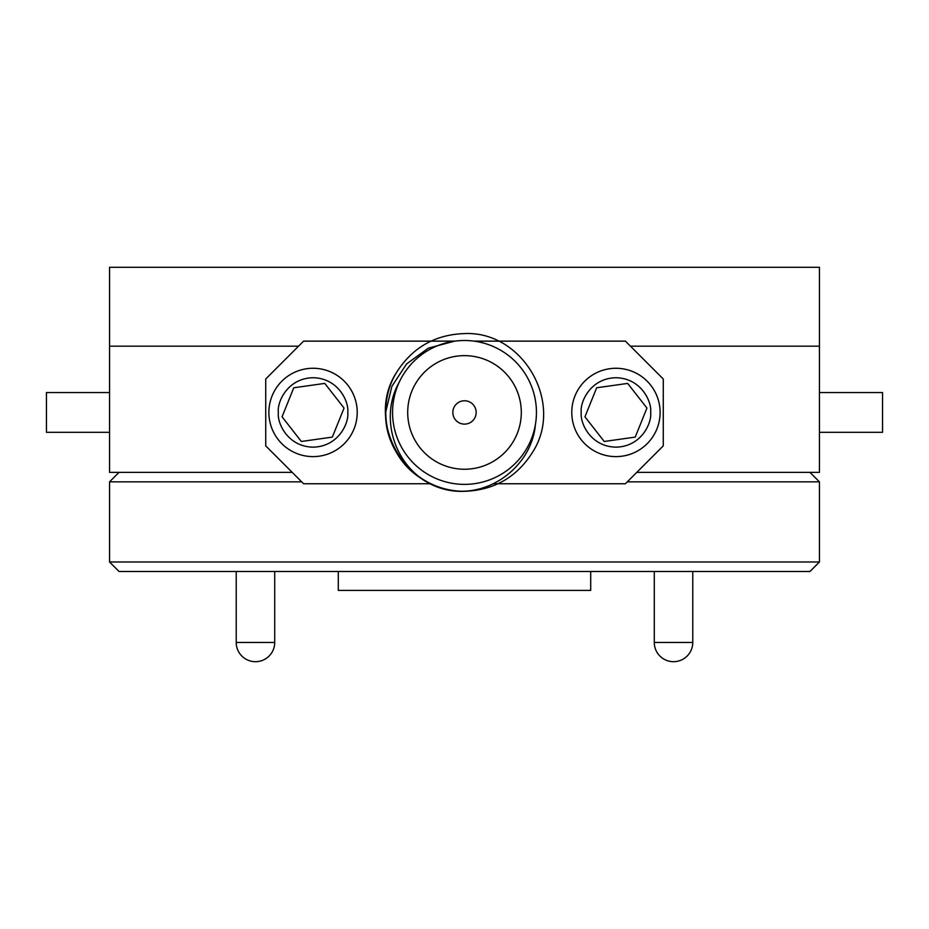 <?xml version="1.0" encoding="UTF-8"?>
<svg xmlns="http://www.w3.org/2000/svg" width="929" height="929" viewBox="0 0 929 929"><rect width="100%" height="100%" fill="white"/><g stroke="black" fill="none" stroke-linecap="round" stroke-linejoin="round"><path stroke-width="1.39" d="M636.771 472.385L819.448 472.385L819.448 267.308L109.552 267.308L109.552 346.18L298.546 346.18L109.552 346.18L109.552 472.385L292.229 472.385M819.448 346.18L630.454 346.18L819.448 346.18M464.5 424.112A11.671 11.671 0 0 0 476.171 412.441A11.671 11.671 0 0 0 464.5 400.771A11.671 11.671 0 0 0 452.829 412.441A11.671 11.671 0 0 0 464.5 424.112M464.5 469.238A56.797 56.797 0 0 0 521.297 412.441A56.797 56.797 0 0 0 464.5 355.644A56.797 56.797 0 0 0 407.703 412.441A56.797 56.797 0 0 0 464.5 469.238M464.5 340.502A71.939 71.939 0 0 0 392.561 412.441A71.939 71.939 0 0 0 464.5 484.381A71.939 71.939 0 0 0 536.439 412.441A71.939 71.939 0 0 0 464.5 340.502M454.246 341.245L428.327 348.166L406.612 363.913L391.887 386.336L385.628 412.441C384.234 454.873 422.637 492.103 464.5 491.313C494.24 490.257 517.012 477.111 532.805 451.877C564.298 402.721 522.818 330.875 464.5 333.569C434.76 334.626 411.988 347.771 396.195 373.005C364.702 422.161 406.182 494.007 464.5 491.313C494.24 490.257 517.012 477.111 532.805 451.877C564.298 402.721 522.818 330.875 464.5 333.569C434.76 334.626 411.988 347.771 396.195 373.005C364.702 422.161 406.182 494.007 464.5 491.313C494.24 490.257 517.012 477.111 532.805 451.877C564.298 402.721 522.818 330.875 464.5 333.569C434.76 334.626 411.988 347.771 396.195 373.005C364.702 422.161 406.182 494.007 464.5 491.313C494.24 490.257 517.012 477.111 532.805 451.877C564.298 402.721 522.818 330.875 464.5 333.569C434.76 334.626 411.988 347.771 396.195 373.005C364.702 422.161 406.182 494.007 464.5 491.313C494.24 490.257 517.012 477.111 532.805 451.877C564.298 402.721 522.818 330.875 464.5 333.569C434.76 334.626 411.988 347.771 396.195 373.005C364.702 422.161 406.182 494.007 464.5 491.313C494.24 490.257 517.012 477.111 532.805 451.877C564.298 402.721 522.818 330.875 464.5 333.569C434.76 334.626 411.988 347.771 396.195 373.005C364.702 422.161 406.182 494.007 464.5 491.313C494.24 490.257 517.012 477.111 532.805 451.877C564.298 402.721 522.818 330.875 464.5 333.569C434.76 334.626 411.988 347.771 396.195 373.005C375.316 407.599 386.731 457.718 421.673 478.679A78.872 78.872 0 0 0 461.005 491.244C497.839 491.604 532.212 461.481 535.418 424.541M399.249 382.156C380.983 414.09 391.759 457.579 421.673 478.679M454.989 341.14L303.586 341.14L265.729 378.997L265.729 445.885L303.586 483.742L430.777 483.742M493.194 483.742L625.414 483.742L663.271 445.885L663.271 378.997L625.414 341.14L474.011 341.14M268.887 412.441A44.174 44.174 0 0 1 313.05 368.267A44.174 44.174 0 0 1 357.224 412.441A44.174 44.174 0 0 1 313.05 456.615A44.174 44.174 0 0 1 268.887 412.441M301.333 441.472L282.056 416.807L293.773 387.776L324.778 383.41L344.055 408.075L332.338 437.106L301.333 441.472M571.776 412.441A44.174 44.174 0 0 1 615.95 368.267A44.174 44.174 0 0 1 660.113 412.441A44.174 44.174 0 0 1 615.95 456.615A44.174 44.174 0 0 1 571.776 412.441M604.222 441.472L584.945 416.807L596.662 387.776L627.667 383.41L646.944 408.075L635.227 437.106L604.222 441.472M819.448 561.987L809.983 571.463L119.017 571.463L109.552 561.987L819.448 561.987L819.448 481.849L627.307 481.849M119.017 472.385L109.552 481.849L301.693 481.849M809.983 472.385L819.448 481.849M590.705 571.463L590.705 590.391L338.295 590.391L338.295 571.463M109.552 561.987L109.552 481.849M236.221 571.463L236.221 642.45A19.242 19.242 0 0 0 255.475 661.692A19.242 19.242 0 0 0 274.717 642.45L274.717 571.463M654.283 571.463L654.283 642.45A19.242 19.242 0 0 0 673.525 661.692A19.242 19.242 0 0 0 692.779 642.45L692.779 571.463M109.552 432.322L46.45 432.322L46.45 392.561L109.552 392.561M819.448 392.561L882.55 392.561L882.55 432.322L819.448 432.322M278.352 412.441C276.958 402.292 287.363 378.208 313.05 377.731C338.748 378.208 349.153 402.292 347.76 412.441C349.153 422.59 338.748 446.675 313.05 447.151C287.363 446.675 276.958 422.59 278.352 412.441M581.24 412.441C579.847 402.292 590.252 378.208 615.95 377.731C641.637 378.208 652.042 402.292 650.648 412.441C652.042 422.59 641.637 446.675 615.95 447.151C590.252 446.675 579.847 422.59 581.24 412.441M236.221 642.45L274.717 642.45M654.283 642.45L692.779 642.45"/></g></svg>

